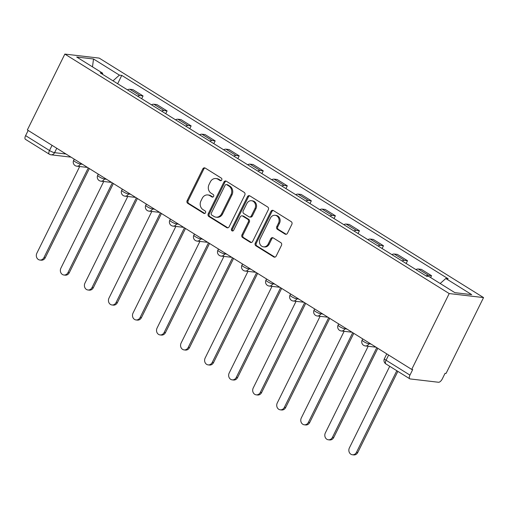 <?xml version="1.0" encoding="UTF-8"?>
<svg xmlns="http://www.w3.org/2000/svg" width="509" height="509" viewBox="0 0 509 509"><rect width="100%" height="100%" fill="white"/><g stroke="black" fill="none" stroke-linecap="round" stroke-linejoin="round"><path stroke-width="0.76" d="M221.733 179.976A1.4 1.222 -83.3 0 0 221.281 178.086L205.21 168.072A2.004 1.743 -83.3 0 0 202.824 168.893L187.127 200.654A2.004 1.743 -83.3 0 0 187.77 203.358L203.842 213.373A1.4 1.222 -83.3 0 0 205.063 210.904L202.983 209.606A6.413 5.574 -83.3 0 1 200.934 200.947L202.238 198.3A6.413 5.574 -83.3 0 1 207.825 194.947A6.413 5.574 -83.3 0 1 209.873 195.666L211.954 196.964A1.4 1.222 -83.3 0 0 213.176 194.495L211.095 193.197A6.413 5.574 -83.3 0 1 209.046 184.538L210.351 181.891A6.413 5.574 -83.3 0 1 215.937 178.538A6.413 5.574 -83.3 0 1 217.986 179.257L220.066 180.555A1.4 1.222 -83.3 0 0 221.733 179.976M285.059 234.089A2.004 1.743 -83.3 0 0 287.445 233.268L291.848 224.361A2.004 1.743 -83.3 0 0 291.205 221.65L273.358 210.529A2.004 1.743 -83.3 0 0 270.973 211.35L255.276 243.111A2.004 1.743 -83.3 0 0 255.919 245.822L273.766 256.943A2.004 1.743 -83.3 0 0 276.152 256.122L281.471 245.357A2.004 1.743 -83.3 0 0 280.828 242.647L273.193 237.888A2.004 1.743 -83.3 0 0 270.807 238.708L268.167 244.046A5.357 4.664 -83.3 0 1 263.497 246.852A5.357 4.664 -83.3 0 1 260.074 239.007L270.406 218.094A5.357 4.664 -83.3 0 1 275.076 215.294A5.357 4.664 -83.3 0 1 278.499 223.139L276.781 226.626A2.004 1.743 -83.3 0 0 277.418 229.33L285.059 234.089L286.058 234.21A2.004 1.743 -83.3 0 0 286.211 234.293M449.199 293.559L411.705 369.419L27.359 129.941L64.853 54.081L449.199 293.559L483.55 297.58L99.204 58.102L64.853 54.081M244.804 195.049A2.004 1.743 -83.3 0 0 244.161 192.338L226.314 181.217A2.004 1.743 -83.3 0 0 223.928 182.037L208.232 213.799A2.004 1.743 -83.3 0 0 208.875 216.51L226.721 227.631A2.004 1.743 -83.3 0 0 229.107 226.81L244.804 195.049M249.836 195.876L267.683 206.998A2.004 1.743 -83.3 0 1 268.326 209.702L252.629 241.463A2.004 1.743 -83.3 0 1 250.243 242.284L242.602 237.525A2.004 1.743 -83.3 0 1 241.966 234.821L248.328 221.937A2.004 1.743 -83.3 0 0 247.692 219.233L242.621 216.071A2.004 1.743 -83.3 0 0 240.235 216.898L233.612 230.303A1.4 1.222 -83.3 0 1 231.493 228.986L247.45 196.697A2.004 1.743 -83.3 0 1 249.836 195.876M411.705 369.419L412.71 369.54L409.955 375.114A4.085 1.864 121.9 0 0 409.796 378.811A4.085 1.864 121.9 0 0 410.178 378.938L438.523 382.259A4.085 1.864 121.9 0 0 442.302 378.893L445.057 373.326L446.056 373.441L483.55 297.58M52.058 145.332L49.494 150.518A4.085 1.864 -58.1 0 0 49.335 154.214L25.45 139.332A4.085 1.864 -58.1 0 1 25.609 135.629L49.494 150.518A4.085 0.763 26.3 0 0 54.578 152.668L65.979 154.004M28.167 130.45L25.609 135.629M137.615 96.176A9.391 4.288 -58.1 0 1 140 95.597L129.827 89.26A9.391 4.288 121.9 0 0 127.441 89.838M129.827 89.26L132.881 89.616L143.054 95.953L141.687 98.714M140 95.597L143.054 95.953M165.73 113.692L167.092 110.937L156.925 104.6L153.871 104.237A9.391 4.288 121.9 0 0 151.485 104.816M161.652 111.153A9.391 4.288 -58.1 0 1 164.038 110.58L167.092 110.937M189.768 128.675L191.136 125.914L180.962 119.577L177.908 119.221A9.391 4.288 121.9 0 0 175.522 119.793M185.696 126.13A9.391 4.288 -58.1 0 1 188.082 125.558L191.136 125.914M213.812 143.653L215.173 140.891L205.006 134.554L201.952 134.198A9.391 4.288 121.9 0 0 199.566 134.777M209.733 141.114A9.391 4.288 -58.1 0 1 212.119 140.535L215.173 140.891M237.856 158.63L239.217 155.875L229.044 149.538L225.99 149.175A9.391 4.288 121.9 0 0 223.604 149.754M233.777 156.091A9.391 4.288 -58.1 0 1 236.163 155.519L239.217 155.875M261.893 173.614L263.255 170.852L253.088 164.515L250.034 164.159A9.391 4.288 121.9 0 0 247.648 164.731M257.815 171.069A9.391 4.288 -58.1 0 1 260.201 170.496L263.255 170.852M285.937 188.591L287.299 185.83L277.125 179.492L274.071 179.136A9.391 4.288 121.9 0 0 271.685 179.715M281.859 186.052A9.391 4.288 -58.1 0 1 284.245 185.473L287.299 185.83M309.975 203.568L311.336 200.813L301.169 194.476L298.115 194.114A9.391 4.288 121.9 0 0 295.729 194.692M305.896 201.03A9.391 4.288 -58.1 0 1 308.282 200.451L311.336 200.813M334.019 218.552L335.38 215.791L325.206 209.453L322.152 209.097A9.391 4.288 121.9 0 0 319.767 209.67M329.94 216.007A9.391 4.288 -58.1 0 1 332.326 215.434L335.38 215.791M358.056 233.529L359.424 230.768L349.25 224.431L346.196 224.075A9.391 4.288 121.9 0 0 343.81 224.654M353.978 230.991A9.391 4.288 -58.1 0 1 356.364 230.412L359.424 230.768M382.1 248.507L383.462 245.752L373.288 239.415L370.234 239.052A9.391 4.288 121.9 0 0 367.848 239.631M378.022 245.968A9.391 4.288 -58.1 0 1 380.408 245.389L383.462 245.752M406.137 263.49L407.505 260.729L397.332 254.392L394.278 254.036A9.391 4.288 121.9 0 0 391.892 254.608M402.065 260.945A9.391 4.288 -58.1 0 1 404.451 260.373L407.505 260.729M430.633 277.558L431.543 275.706L421.376 269.369L418.315 269.013A9.391 4.288 121.9 0 0 415.929 269.592M426.103 275.929A9.391 4.288 -58.1 0 1 428.489 275.35L431.543 275.706M102.659 74.397L102.589 73.156L76.7 57.027L93.522 58.993L119.411 75.128L112.992 80.836M440.183 283.507L445.814 278.499L448.168 278.779L121.766 75.402L119.411 75.128M445.814 278.499L471.703 294.635L454.881 292.662L428.992 276.533L426.637 276.26L100.235 72.882L102.589 73.156M117.649 83.737L121.766 75.402M93.522 58.993L92.485 66.864M221.027 180.644L218.985 179.378A6.413 5.574 -83.3 0 0 216.942 178.653L215.937 178.538M207.825 194.947L208.83 195.062A6.413 5.574 -83.3 0 1 210.872 195.787L212.915 197.053M205.063 167.989A2.004 1.743 -83.3 0 0 203.829 169.007L188.133 200.769A2.004 1.743 -83.3 0 0 188.769 203.479L204.803 213.468M226.168 181.134A2.004 1.743 -83.3 0 0 224.933 182.158L209.231 213.92A2.004 1.743 -83.3 0 0 209.873 216.624L227.72 227.746A2.004 1.743 -83.3 0 0 227.873 227.828M226.759 184.722A1.4 1.222 -83.3 0 0 225.086 185.301L211.311 213.182A1.4 1.222 -83.3 0 0 211.757 215.072L213.952 216.44A6.413 5.574 -83.3 0 0 215.994 217.165A6.413 5.574 -83.3 0 0 221.58 213.812L230.997 194.756A6.413 5.574 -83.3 0 0 228.948 186.09L226.759 184.722L227.758 184.843A1.4 1.222 -83.3 0 0 227.313 184.684L226.308 184.563M215.994 217.165L216.999 217.279A6.413 5.574 -83.3 0 0 222.586 213.926L221.58 213.812M227.758 184.843L229.953 186.211A6.413 5.574 -83.3 0 1 232.002 194.871L222.586 213.926M241.985 215.848L242.984 215.962A2.004 1.743 -83.3 0 1 243.626 216.191L248.691 219.347A2.004 1.743 -83.3 0 1 249.334 222.058L242.965 234.935A2.004 1.743 -83.3 0 0 243.607 237.646L251.242 242.405A2.004 1.743 -83.3 0 0 251.395 242.488M249.69 195.793A2.004 1.743 -83.3 0 0 248.456 196.811L232.492 229.101A1.4 1.222 -83.3 0 0 232.906 230.971M254.939 208.569A5.357 4.664 -83.3 0 0 251.51 200.724A5.357 4.664 -83.3 0 0 246.846 203.53L243.2 210.898A2.004 1.743 -83.3 0 0 243.843 213.602L248.914 216.758A2.004 1.743 -83.3 0 0 251.293 215.937L254.939 208.569L255.938 208.69A5.357 4.664 -83.3 0 0 252.515 200.845L251.51 200.724M249.55 216.987L250.549 217.101A2.004 1.743 -83.3 0 0 252.299 216.058L251.293 215.937M255.938 208.69L252.299 216.058M275.076 215.294L276.082 215.409A5.357 4.664 -83.3 0 1 279.505 223.254L277.78 226.74A2.004 1.743 -83.3 0 0 278.423 229.451L286.058 234.21M263.497 246.852L264.502 246.967A5.357 4.664 -83.3 0 0 269.172 244.167L268.167 244.046M273.04 237.805A2.004 1.743 -83.3 0 0 271.806 238.829L269.172 244.167M273.212 210.446A2.004 1.743 -83.3 0 0 271.978 211.47L256.275 243.232A2.004 1.743 -83.3 0 0 256.918 245.936L274.765 257.058A2.004 1.743 -83.3 0 0 274.917 257.14M79.684 166.519L36.864 253.164A4.696 4.085 -83.3 0 0 39.861 260.035A4.696 4.085 -83.3 0 0 43.952 257.579L88.273 167.9M89.329 168.555L45.256 257.732A4.696 4.085 96.7 0 1 41.165 260.188L39.861 260.035M103.721 181.503L60.902 268.141A4.696 4.085 -83.3 0 0 63.905 275.013A4.696 4.085 -83.3 0 0 67.996 272.557L112.317 182.877M113.367 183.533L69.294 272.709A4.696 4.085 96.7 0 1 65.203 275.165L63.905 275.013M127.765 196.48L84.946 283.119A4.696 4.085 -83.3 0 0 87.942 289.99A4.696 4.085 -83.3 0 0 92.034 287.54L136.355 197.855M137.411 198.516L93.338 287.693A4.696 4.085 96.7 0 1 89.247 290.143L87.942 289.99M151.809 211.458L108.983 298.102A4.696 4.085 -83.3 0 0 111.986 304.974A4.696 4.085 -83.3 0 0 116.077 302.518L160.399 212.838M161.448 213.494L117.375 302.67A4.696 4.085 96.7 0 1 113.284 305.126L111.986 304.974M175.847 226.441L133.027 313.08A4.696 4.085 -83.3 0 0 136.024 319.951A4.696 4.085 -83.3 0 0 140.115 317.495L184.436 227.816M185.492 228.471L141.419 317.648A4.696 4.085 96.7 0 1 137.328 320.104L136.024 319.951M199.891 241.419L157.071 328.057A4.696 4.085 -83.3 0 0 160.068 334.928A4.696 4.085 -83.3 0 0 164.159 332.479L208.48 242.793M209.53 243.448L165.457 332.625A4.696 4.085 96.7 0 1 161.366 335.081L160.068 334.928M223.928 256.396L181.109 343.041A4.696 4.085 -83.3 0 0 184.105 349.912A4.696 4.085 -83.3 0 0 188.196 347.456L232.524 257.777M233.574 258.432L189.501 347.609A4.696 4.085 96.7 0 1 185.41 350.065L184.105 349.912M247.972 271.38L205.152 358.018A4.696 4.085 -83.3 0 0 208.149 364.889A4.696 4.085 -83.3 0 0 212.24 362.433L256.561 272.754M257.618 273.409L213.538 362.586A4.696 4.085 96.7 0 1 209.453 365.042L208.149 364.889M272.01 286.357L229.19 372.995A4.696 4.085 -83.3 0 0 232.187 379.867A4.696 4.085 -83.3 0 0 236.278 377.417L280.605 287.731M281.655 288.387L237.582 377.563A4.696 4.085 96.7 0 1 233.491 380.019L232.187 379.867M296.053 301.334L253.234 387.979A4.696 4.085 -83.3 0 0 256.231 394.85A4.696 4.085 -83.3 0 0 260.322 392.394L304.643 302.715M305.699 303.37L261.62 392.547A4.696 4.085 96.7 0 1 257.535 395.003L256.231 394.85M320.091 316.318L277.271 402.956A4.696 4.085 -83.3 0 0 280.274 409.828A4.696 4.085 -83.3 0 0 284.359 407.372L328.687 317.692M329.737 318.348L285.664 407.524A4.696 4.085 96.7 0 1 281.572 409.98L280.274 409.828M344.135 331.295L301.315 417.934A4.696 4.085 -83.3 0 0 304.312 424.805A4.696 4.085 -83.3 0 0 308.403 422.349L352.724 332.67M353.78 333.325L309.707 422.502A4.696 4.085 96.7 0 1 305.616 424.958L304.312 424.805M368.172 346.273L325.353 432.917A4.696 4.085 -83.3 0 0 328.356 439.789A4.696 4.085 -83.3 0 0 332.441 437.333L376.768 347.653M377.818 348.309L333.745 437.486A4.696 4.085 96.7 0 1 329.654 439.941L328.356 439.789M389.722 366.302L349.397 447.895A4.696 4.085 -83.3 0 0 352.393 454.766A4.696 4.085 -83.3 0 0 356.485 452.31L396.81 370.717M397.866 371.373L357.789 452.463A4.696 4.085 96.7 0 1 353.698 454.919L352.393 454.766M56.76 148.259L54.578 152.668A4.085 3.55 -83.3 0 1 51.021 154.806L71.018 157.147M404.451 260.373L394.278 254.036M380.408 245.389L370.234 239.052M356.364 230.412L346.196 224.075M332.326 215.434L322.152 209.097M308.282 200.451L298.115 194.114M284.245 185.473L274.071 179.136M260.201 170.496L250.034 164.159M236.163 155.519L225.99 149.175M212.119 140.535L201.952 134.198M188.082 125.558L177.908 119.221M164.038 110.58L153.871 104.237M428.489 275.35L418.315 269.013M369.292 342.99L368.885 343.81L370.991 344.052M345.248 328.012L344.847 328.827L346.953 329.075M321.211 313.035L320.804 313.849L322.91 314.098M297.167 298.051L296.766 298.872L298.872 299.114M273.129 283.074L272.722 283.888L274.828 284.137M249.086 268.097L248.685 268.911L250.791 269.159M225.042 253.119L224.641 253.934L226.747 254.176M201.004 238.136L200.603 238.95L202.709 239.198M176.96 223.158L176.559 223.973L178.665 224.221M152.923 208.181L152.522 208.995L154.628 209.237M128.879 193.197L128.478 194.012L130.584 194.26M104.841 178.22L104.434 179.034L106.54 179.283M80.797 163.243L80.397 164.057L82.503 164.299M74.238 159.152L73.652 160.322A4.085 0.763 26.3 0 0 76.108 162.365A4.085 0.763 26.3 0 0 80.397 164.057A4.085 3.55 96.7 0 1 76.84 166.188L87.542 167.442M98.275 174.129L97.696 175.306A4.085 0.763 26.3 0 0 100.146 177.348A4.085 0.763 26.3 0 0 104.434 179.034A4.085 3.55 96.7 0 1 100.877 181.166L111.586 182.419M122.319 189.106L121.734 190.283A4.085 0.763 26.3 0 0 124.19 192.326A4.085 0.763 26.3 0 0 128.478 194.012A4.085 3.55 96.7 0 1 124.921 196.15L135.623 197.403M146.357 204.09L145.778 205.261A4.085 0.763 26.3 0 0 148.234 207.303A4.085 0.763 26.3 0 0 152.522 208.995A4.085 3.55 96.7 0 1 148.965 211.127L159.667 212.38M170.4 219.067L169.815 220.244A4.085 0.763 26.3 0 0 172.271 222.287A4.085 0.763 26.3 0 0 176.559 223.973A4.085 3.55 96.7 0 1 173.003 226.104L183.704 227.358M194.438 234.045L193.859 235.222A4.085 0.763 26.3 0 0 196.315 237.264A4.085 0.763 26.3 0 0 200.603 238.95A4.085 3.55 96.7 0 1 197.047 241.088L207.748 242.341M218.482 249.028L217.897 250.199A4.085 0.763 26.3 0 0 220.352 252.241A4.085 0.763 26.3 0 0 224.641 253.934A4.085 3.55 96.7 0 1 221.084 256.065L231.786 257.319M242.519 264.006L241.94 265.183A4.085 0.763 26.3 0 0 244.396 267.225A4.085 0.763 26.3 0 0 248.685 268.911A4.085 3.55 96.7 0 1 245.128 271.043L255.83 272.296M266.563 278.983L265.984 280.16A4.085 0.763 26.3 0 0 268.434 282.202A4.085 0.763 26.3 0 0 272.722 283.888A4.085 3.55 96.7 0 1 269.166 286.026L279.867 287.28M290.601 293.967L290.022 295.137A4.085 0.763 26.3 0 0 292.478 297.18A4.085 0.763 26.3 0 0 296.766 298.872A4.085 3.55 96.7 0 1 293.209 301.004L303.911 302.257M314.645 308.944L314.066 310.121A4.085 0.763 26.3 0 0 316.515 312.163A4.085 0.763 26.3 0 0 320.804 313.849A4.085 3.55 96.7 0 1 317.247 315.981L327.955 317.234M338.682 323.921L338.103 325.098A4.085 0.763 26.3 0 0 340.559 327.141A4.085 0.763 26.3 0 0 344.847 328.827A4.085 3.55 96.7 0 1 341.291 330.965L351.993 332.218M362.726 338.905L362.147 340.076A4.085 0.763 26.3 0 0 364.597 342.118A4.085 0.763 26.3 0 0 368.885 343.81A4.085 3.55 96.7 0 1 365.328 345.942L376.036 347.195M388.628 355.04L386.064 360.226L409.955 375.114M386.77 353.882L384.41 358.654A4.085 0.763 26.3 0 0 386.064 360.226A4.085 1.864 -58.1 0 0 385.911 363.929L409.796 378.811M218.985 179.378L217.986 179.257M212.87 197.072L211.954 196.964M210.872 195.787L209.873 195.666M204.764 213.481L203.842 213.373M188.769 203.479L187.77 203.358M188.133 200.769L187.127 200.654M203.829 169.007L202.824 168.893M220.982 180.663L220.066 180.555M227.72 227.746L226.721 227.631M209.873 216.624L208.875 216.51M209.231 213.92L208.232 213.799M224.933 182.158L223.928 182.037M232.002 194.871L230.997 194.756M229.953 186.211L228.948 186.09M251.242 242.405L250.243 242.284M243.607 237.646L242.602 237.525M242.965 234.935L241.966 234.821M249.334 222.058L248.328 221.937M248.691 219.347L247.692 219.233M243.626 216.191L242.621 216.071M232.492 229.101L231.493 228.986M248.456 196.811L247.45 196.697M278.423 229.451L277.418 229.33M277.78 226.74L276.781 226.626M279.505 223.254L278.499 223.139M271.806 238.829L270.807 238.708M274.765 257.058L273.766 256.943M256.918 245.936L255.919 245.822M256.275 243.232L255.276 243.111M271.978 211.47L270.973 211.35M45.256 257.732L43.952 257.579M69.294 272.709L67.996 272.557M93.338 287.693L92.034 287.54M117.375 302.67L116.077 302.518M141.419 317.648L140.115 317.495M165.457 332.625L164.159 332.479M189.501 347.609L188.196 347.456M213.538 362.586L212.24 362.433M237.582 377.563L236.278 377.417M261.62 392.547L260.322 392.394M285.664 407.524L284.359 407.372M309.707 422.502L308.403 422.349M333.745 437.486L332.441 437.333M357.789 452.463L356.485 452.31M73.652 160.322A4.085 4.085 0 0 0 76.84 166.188M97.696 175.306A4.085 4.085 0 0 0 100.877 181.166M121.734 190.283A4.085 4.085 0 0 0 124.921 196.15M145.778 205.261A4.085 4.085 0 0 0 148.965 211.127M169.815 220.244A4.085 4.085 0 0 0 173.003 226.104M193.859 235.222A4.085 4.085 0 0 0 197.047 241.088M217.897 250.199A4.085 4.085 0 0 0 221.084 256.065M241.94 265.183A4.085 4.085 0 0 0 245.128 271.043M265.984 280.16A4.085 4.085 0 0 0 269.166 286.026M290.022 295.137A4.085 4.085 0 0 0 293.209 301.004M314.066 310.121A4.085 4.085 0 0 0 317.247 315.981M338.103 325.098A4.085 4.085 0 0 0 341.291 330.965M362.147 340.076A4.085 4.085 0 0 0 365.328 345.942M384.41 358.654A4.085 4.085 0 0 0 385.911 363.929M49.335 154.214A4.085 4.085 0 0 0 51.021 154.806"/></g></svg>
